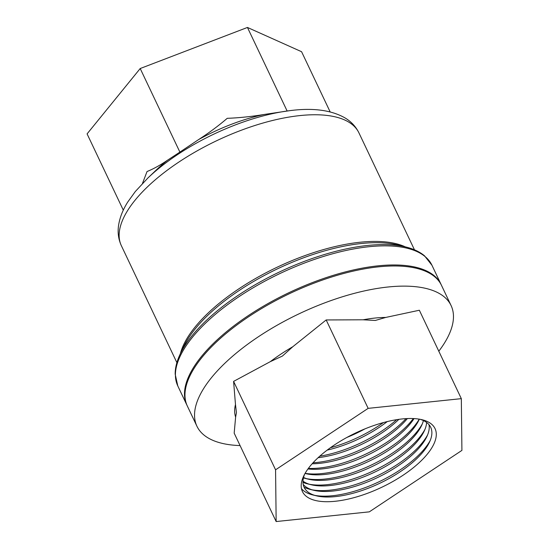 <?xml version="1.0" encoding="UTF-8"?>
<svg xmlns="http://www.w3.org/2000/svg" width="549" height="549" viewBox="0 0 549 549"><rect width="100%" height="100%" fill="white"/><g stroke="black" fill="none" stroke-linecap="round" stroke-linejoin="round"><path stroke-width="0.82" d="M235.624 417.062L234.176 433.14L276.154 521.55L275.571 469.807L233.593 381.397L235.48 404.517A101.901 41.82 154.6 0 0 235.624 417.062L236.434 412.642L235.48 404.517M326.175 319.95L368.153 408.36L461.325 398.649L419.347 310.24L385.727 317.439A101.901 41.82 154.6 0 0 374.878 318.063A101.901 41.82 154.6 0 0 363.136 319.793L326.175 319.95L292.775 346.742A101.901 41.82 154.6 0 0 270.328 361.64L233.593 381.397M438.802 351.216A140.674 57.734 154.6 0 0 451.079 305.539A140.674 57.734 154.6 0 0 388.122 286.99A140.674 57.734 154.6 0 0 248.505 343.64A140.674 57.734 154.6 0 0 196.926 426.223A140.674 57.734 154.6 0 0 240.078 445.575M461.325 398.649L461.915 450.393L369.326 511.846L276.154 521.55M368.153 408.36L275.571 469.807M402.197 418.942A73.394 30.12 -25.4 0 1 427.424 453.989A73.394 30.12 -25.4 0 1 335.288 501.264A73.394 30.12 -25.4 0 1 310.061 466.218A73.394 30.12 -25.4 0 1 402.197 418.942M270.328 361.64L282.433 356.047L292.775 346.742M363.136 319.793L375.31 320.465L385.727 317.439M304.626 474.185A70.032 28.74 154.6 0 0 316.478 495.843A70.032 28.74 154.6 0 0 335.508 496.605A70.032 28.74 154.6 0 0 429.469 442.192A70.032 28.74 154.6 0 0 420.177 419.319M301.47 488.651A73.394 30.12 154.6 0 0 312.717 494.917L316.478 495.843M314.68 495.342A73.394 30.12 154.6 0 0 332.653 495.72A73.394 30.12 154.6 0 0 430.224 440.476M303.206 484.424A70.032 28.74 154.6 0 0 313.85 490.298A70.032 28.74 154.6 0 0 332.872 491.06A70.032 28.74 154.6 0 0 426.834 436.647A70.032 28.74 154.6 0 0 429.009 424.693M304.084 487.203A73.394 30.12 154.6 0 0 310.082 489.379L313.85 490.298M312.045 489.797A73.394 30.12 154.6 0 0 330.024 490.175A73.394 30.12 154.6 0 0 427.589 434.938M302.986 481.137A70.032 28.74 154.6 0 0 311.214 484.753A70.032 28.74 154.6 0 0 330.244 485.522A70.032 28.74 154.6 0 0 424.205 431.102A70.032 28.74 154.6 0 0 426.6 422.442M302.979 482.372A73.394 30.12 154.6 0 0 307.454 483.834L311.214 484.753M309.416 484.259A73.394 30.12 154.6 0 0 327.389 484.637A73.394 30.12 154.6 0 0 424.96 429.393M303.549 477.472A70.032 28.74 154.6 0 0 308.586 479.215A70.032 28.74 154.6 0 0 327.609 479.977A70.032 28.74 154.6 0 0 421.57 425.564A70.032 28.74 154.6 0 0 423.409 420.561M303.439 477.925A73.394 30.12 154.6 0 0 304.819 478.289L308.586 479.215M306.781 478.714A73.394 30.12 154.6 0 0 324.761 479.092A73.394 30.12 154.6 0 0 422.325 423.849M305.951 473.67L305.038 473.444A70.032 28.74 154.6 0 0 305.951 473.67A70.032 28.74 154.6 0 0 324.981 474.432A70.032 28.74 154.6 0 0 418.942 420.019A70.032 28.74 154.6 0 0 419.333 419.168M305.1 473.341A73.394 30.12 154.6 0 0 322.126 473.547A73.394 30.12 154.6 0 0 419.223 419.148M307.948 468.956A70.032 28.74 154.6 0 0 322.345 468.894A70.032 28.74 154.6 0 0 414.021 418.585M308.36 468.393A73.394 30.12 154.6 0 0 319.497 468.009A73.394 30.12 154.6 0 0 413.328 418.551M312.127 463.781A70.032 28.74 154.6 0 0 319.717 463.349A70.032 28.74 154.6 0 0 407.372 418.558M313.033 462.78A73.394 30.12 154.6 0 0 316.862 462.464A73.394 30.12 154.6 0 0 406.027 418.626M318.111 457.694A70.032 28.74 154.6 0 0 398.876 419.347M319.772 456.185A73.394 30.12 154.6 0 0 396.659 419.676M327.19 450.105A70.032 28.74 154.6 0 0 387.258 421.584M330.388 447.751A73.394 30.12 154.6 0 0 383.415 422.572M346.886 437.443A70.032 28.74 154.6 0 0 364.996 428.844M196.926 426.223L187.353 406.068A140.674 57.734 -25.4 0 1 238.939 323.485A140.674 57.734 -25.4 0 1 378.556 266.841A140.674 57.734 -25.4 0 1 441.513 285.391L451.079 305.539M287.12 110.987L247.448 27.45L301.579 51.716L330.169 111.927M293.166 110.267A125.385 51.462 154.6 0 0 289.762 110.658L264.186 114.473C251.332 116.594 239.014 117.877 227.224 118.323C218.708 125.652 209.148 132.755 198.546 139.618L179.887 152.1L140.201 68.529L247.448 27.45M179.887 152.1L167.438 160.26C160.507 165.036 153.706 168.797 147.043 171.535L142.486 183.407M140.201 68.529L87.085 133.881L123.305 210.157M147.859 178.034L135.308 191.532L127.8 201.95C122.818 209.787 119.737 217.658 118.55 225.55C117.52 232.639 118.46 239.364 121.37 245.719A131.499 53.967 -25.4 0 1 135.02 200.261A131.499 53.967 -25.4 0 1 300.097 115.565A131.499 53.967 -25.4 0 1 358.95 132.906C355.862 126.634 351.25 121.658 345.108 117.973C331.328 110.068 312.882 107.631 289.762 110.658A125.385 51.462 154.6 0 0 147.859 178.034L156.616 169.682A107.034 43.927 -25.4 0 1 167.438 160.26M198.546 139.618A107.034 43.927 -25.4 0 1 264.186 114.473M405.306 246.865A131.499 53.967 154.6 0 0 360.24 242.219A131.499 53.967 154.6 0 0 195.163 326.923A131.499 53.967 154.6 0 0 180.381 353.666M180.202 354.05L183.853 346.371A132.398 54.337 -25.4 0 1 195.293 328.776A132.398 54.337 -25.4 0 1 361.496 243.502A132.398 54.337 -25.4 0 1 397.462 244.943L405.718 246.968A139.782 57.364 154.6 0 0 367.748 245.444A139.782 57.364 154.6 0 0 192.274 335.473A139.782 57.364 154.6 0 0 180.202 354.05C176.812 361.139 175.138 367.83 175.172 374.13L177.801 385.954A140.674 57.734 -25.4 0 1 192.404 337.326A140.674 57.734 -25.4 0 1 369.003 246.721A140.674 57.734 -25.4 0 1 431.96 265.27L441.032 284.382A140.674 57.734 154.6 0 0 378.076 265.833A140.674 57.734 154.6 0 0 201.476 356.438A140.674 57.734 154.6 0 0 186.88 405.066L187.127 405.581M358.95 132.906L414.468 249.816M121.37 245.719L176.881 362.628M431.96 265.27L424.459 255.759C419.601 251.751 413.349 248.821 405.718 246.968M177.801 385.954L186.88 405.066M441.272 284.897L441.032 284.382"/></g></svg>
